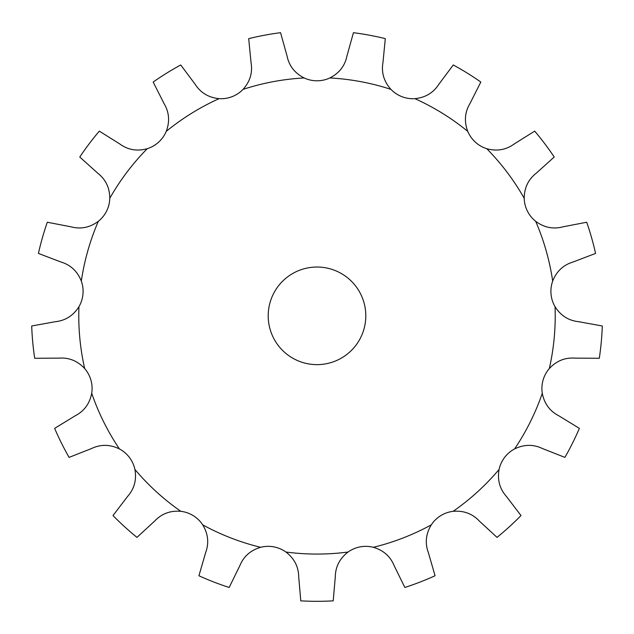 <?xml version="1.0" encoding="UTF-8"?>
<svg xmlns="http://www.w3.org/2000/svg" width="634" height="634" viewBox="0 0 634 634"><rect width="100%" height="100%" fill="white"/><g stroke="black" fill="none" stroke-linecap="round" stroke-linejoin="round"><path stroke-width="0.95" d="M414.929 98.658A30.503 30.503 0 0 1 390.94 89.37C383.911 81.509 381.248 72.593 382.952 62.631L385.306 38.642A285.482 285.482 0 0 0 353.439 32.691L346.972 55.903C344.959 65.809 339.253 73.164 329.862 77.95A30.503 30.503 0 0 1 304.138 77.95C294.747 73.164 289.041 65.809 287.028 55.903L280.561 32.691A285.482 285.482 0 0 0 248.694 38.642L251.048 62.631C252.752 72.593 250.089 81.509 243.06 89.37A30.503 30.503 0 0 1 219.071 98.658C208.586 97.588 200.613 92.794 195.153 84.282L180.738 64.969A285.482 285.482 0 0 0 153.174 82.04L164.04 103.548C169.223 112.226 169.96 121.506 166.243 131.373A30.503 30.503 0 0 1 147.231 148.705C137.063 151.486 127.902 149.901 119.739 143.934L99.316 131.135A285.482 285.482 0 0 0 79.781 157.01L97.684 173.145C105.656 179.359 109.69 187.743 109.793 198.283A30.503 30.503 0 0 1 98.325 221.314C89.846 227.59 80.732 229.421 70.96 226.806L47.296 222.241A285.482 285.482 0 0 0 38.42 253.426L60.943 262.008C70.628 264.925 77.419 271.281 81.318 281.076A30.503 30.503 0 0 1 78.949 306.69C73.314 315.605 65.468 320.606 55.412 321.692L31.7 325.987A285.482 285.482 0 0 0 34.696 358.273L58.788 358.139C68.876 357.362 77.499 360.833 84.679 368.56A30.503 30.503 0 0 1 91.716 393.302C89.679 403.652 84.171 411.149 75.192 415.793L54.635 428.362A285.482 285.482 0 0 0 69.09 457.391L91.51 448.555C100.632 444.188 109.936 444.315 119.414 448.927A30.503 30.503 0 0 1 134.915 469.453C136.754 479.835 134.329 488.814 127.632 496.39L113.003 515.545A285.482 285.482 0 0 0 136.968 537.386L154.68 521.053C161.607 513.683 170.324 510.441 180.833 511.313A30.503 30.503 0 0 1 202.706 524.857C208.174 533.876 209.149 543.124 205.646 552.61L198.925 575.751A285.482 285.482 0 0 0 229.159 587.464L239.779 565.829C243.575 556.462 250.533 550.28 260.645 547.301A30.503 30.503 0 0 1 285.934 552.032C294.287 558.459 298.543 566.733 298.701 576.845L300.785 600.85A285.482 285.482 0 0 0 333.215 600.85L335.299 576.845C335.457 566.733 339.713 558.459 348.066 552.032A30.503 30.503 0 0 1 373.355 547.301C383.467 550.28 390.425 556.462 394.221 565.829L404.841 587.464A285.482 285.482 0 0 0 435.075 575.751L428.354 552.61C424.851 543.124 425.826 533.876 431.294 524.857A30.503 30.503 0 0 1 453.167 511.313C463.676 510.441 472.393 513.683 479.32 521.053L497.032 537.386A285.482 285.482 0 0 0 520.997 515.545L506.368 496.39C499.671 488.814 497.246 479.835 499.085 469.453A30.503 30.503 0 0 1 514.586 448.927C524.064 444.315 533.368 444.188 542.49 448.555L564.91 457.391A285.482 285.482 0 0 0 579.365 428.362L558.808 415.793C549.829 411.149 544.321 403.652 542.284 393.302A30.503 30.503 0 0 1 549.321 368.56C556.501 360.833 565.124 357.362 575.212 358.139L599.304 358.273A285.482 285.482 0 0 0 602.3 325.987L578.588 321.692C568.532 320.606 560.686 315.605 555.051 306.69A30.503 30.503 0 0 1 552.682 281.076C556.581 271.281 563.372 264.925 573.057 262.008L595.58 253.426A285.482 285.482 0 0 0 586.704 222.241L563.04 226.806C553.268 229.421 544.154 227.59 535.675 221.314A30.503 30.503 0 0 1 524.207 198.283C524.31 187.743 528.344 179.359 536.316 173.145L554.219 157.01A285.482 285.482 0 0 0 534.684 131.135L514.261 143.934C506.098 149.901 496.937 151.486 486.769 148.705A30.503 30.503 0 0 1 467.757 131.373C464.04 121.506 464.777 112.226 469.96 103.548L480.826 82.04A285.482 285.482 0 0 0 453.262 64.969L438.847 84.282C433.387 92.794 425.414 97.588 414.929 98.658A238.233 238.233 0 0 1 467.757 131.373M365.802 315.835A48.802 48.802 0 0 1 292.599 358.091A48.802 48.802 0 0 1 292.599 273.571A48.802 48.802 0 0 1 365.802 315.835M260.645 547.301A238.233 238.233 0 0 1 202.706 524.857M348.066 552.032A238.233 238.233 0 0 1 285.934 552.032M431.294 524.857A238.233 238.233 0 0 1 373.355 547.301M499.085 469.453A238.233 238.233 0 0 1 453.167 511.313M542.284 393.302A238.233 238.233 0 0 1 514.586 448.927M555.051 306.69A238.233 238.233 0 0 1 549.321 368.56M535.675 221.314A238.233 238.233 0 0 1 552.682 281.076M486.769 148.705A238.233 238.233 0 0 1 524.207 198.283M329.862 77.95A238.233 238.233 0 0 1 390.94 89.37M243.06 89.37A238.233 238.233 0 0 1 304.138 77.95M166.243 131.373A238.233 238.233 0 0 1 219.071 98.658M109.793 198.283A238.233 238.233 0 0 1 147.231 148.705M81.318 281.076A238.233 238.233 0 0 1 98.325 221.314M84.679 368.56A238.233 238.233 0 0 1 78.949 306.69M119.414 448.927A238.233 238.233 0 0 1 91.716 393.302M180.833 511.313A238.233 238.233 0 0 1 134.915 469.453"/></g></svg>
